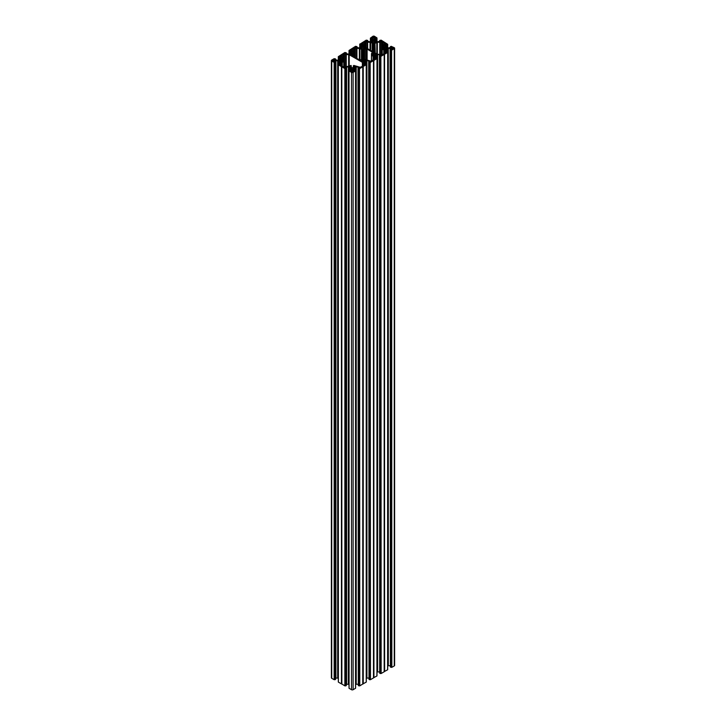 <?xml version="1.0" encoding="UTF-8"?>
<svg xmlns="http://www.w3.org/2000/svg" width="726" height="726" viewBox="0 0 726 726"><rect width="100%" height="100%" fill="white"/><g stroke="black" fill="none" stroke-linecap="round" stroke-linejoin="round"><path stroke-width="1.09" d="M394.608 48.179L394.608 665.47A1.134 0.653 180 0 1 394.272 665.933L394.272 48.642A1.134 0.653 0 0 0 394.608 48.179A1.134 0.653 0 0 0 394.272 47.716L391.187 46.31L390.379 46.664L390.751 47.716M391.84 667.339L391.577 50.049L391.84 667.339L394.272 665.933M391.577 667.339L390.915 667.348L390.915 50.058L391.187 667.348M390.434 666.913L390.915 667.348M390.379 665.769L390.08 48.442L391.677 49.187M386.423 52.372L386.423 49.15L387.23 48.696A1.516 0.871 180 0 1 388.301 48.442L388.301 665.733L390.08 665.733M388.301 665.733A1.516 0.871 0 0 0 387.693 665.806M386.504 49.123L386.504 52.336L386.885 51.673L387.693 52.027L387.62 669.626M387.62 669.78L384.281 671.586L384.281 54.296L384.281 671.586M381.15 673.51L380.878 56.22L381.15 673.51L384.136 671.786M380.878 673.51L380.224 673.519L380.224 56.229L380.488 673.519M379.743 673.093L380.224 673.519M379.689 671.94L379.389 54.613L380.987 55.358M375.823 58.125L375.805 55.294L376.54 54.877A1.516 0.871 180 0 1 377.611 54.613L377.611 671.904L379.389 671.904M377.611 671.904A1.516 0.871 0 0 0 376.994 671.977M375.814 58.107L376.994 58.207L376.93 675.797M376.93 675.951L373.581 677.757L373.581 60.467L373.581 677.757M370.46 679.681L370.187 62.4L370.46 679.681L373.445 677.957M370.187 679.681L369.534 679.69L369.534 62.409L369.797 679.69M369.053 679.264L369.534 679.69M368.999 678.111L368.699 60.793L370.296 61.528M366.231 64.832L366.231 682.122L362.891 683.928L362.891 66.638L366.285 64.759L365.768 64.024L365.124 64.668L365.114 61.465L365.85 61.048A1.516 0.871 180 0 1 366.911 60.793L366.911 678.075L368.699 678.075M366.911 678.075A1.516 0.871 0 0 0 366.303 678.157M359.769 685.861L359.497 68.571L359.769 685.861L362.891 683.928M359.497 685.861L358.844 685.87L358.844 68.58L359.107 685.87M358.363 685.435L358.844 685.87M358.308 684.291L358.009 66.964L359.606 67.709M355.54 71.003L355.54 688.293L353.108 689.7L353.108 72.409L355.595 70.93L355.078 70.195L354.433 70.849L354.424 67.636L355.15 67.219A1.516 0.871 180 0 1 356.221 66.964L356.221 684.255L358.009 684.255M356.221 684.255A1.516 0.871 0 0 0 355.613 684.328M350.64 70.876L350.64 67.881L351.411 68.344A1.516 0.871 180 0 1 351.856 68.961L351.856 69.995L350.567 70.912L349.805 70.195L349.006 70.549L349.07 688.293L351.502 689.7A1.134 0.653 0 0 0 353.108 689.7M350.186 70.458L350.195 67.636L349.46 67.219A1.516 0.871 0 0 0 348.389 66.964L348.389 684.255A1.516 0.871 180 0 1 349.006 684.328M348.389 684.255L346.611 684.255L346.611 66.964L345.013 67.709M345.122 685.861L344.85 68.571L344.85 685.861L346.257 685.435M344.85 685.861L341.719 683.928L341.719 66.638L341.719 683.928M339.577 64.723L339.496 61.465L339.496 64.678L339.115 64.024L338.307 64.378L338.38 682.122L341.374 683.847M339.496 61.465L338.77 61.048A1.516 0.871 0 0 0 337.699 60.793L337.699 678.075A1.516 0.871 180 0 1 338.307 678.157M337.699 678.075L335.92 678.075L335.92 60.793L334.323 61.528M334.423 679.681L334.16 62.4L334.16 679.681L335.566 679.264M334.16 679.681L331.728 678.284A1.134 0.653 180 0 1 331.392 677.821L331.392 60.53A1.134 0.653 0 0 0 331.728 60.993L334.16 62.4M379.689 41.709L379.743 40.411L381.15 40.139L387.675 44.286M379.689 40.493L380.061 41.536M380.215 41.455L380.061 40.747M380.215 40.783L380.714 41.164M375.823 41.073L375.814 38.251L375.814 41.073L376.54 41.491A1.516 0.871 0 0 0 377.611 41.745L380.987 41.01M375.805 41.073L374.589 40.366A1.516 0.871 180 0 1 374.144 39.748L374.371 38.414L375.696 37.797L375.696 41.037M375.814 38.251L376.939 38.088M376.93 37.861L374.498 36.3A1.134 0.653 180 0 0 372.892 36.3L370.405 38.115M370.922 41.446L370.441 38.088M370.922 38.514L371.512 38.333L371.512 41.11M371.567 38.242L371.567 41.073L371.512 38.333M371.567 37.87L371.685 41.037M366.394 41.01L369.779 41.745A1.516 0.871 180 0 0 370.85 41.491L372.792 40.366A1.516 0.871 0 0 0 373.237 39.748L373.019 38.414L371.685 37.797M367.165 41.455L366.675 40.747M367.165 40.783L367.637 40.411L366.231 40.139L359.715 44.286M359.769 44.032L359.697 47.843M360.232 47.617L360.232 44.685L359.697 44.331M360.232 44.685L360.822 44.504L360.822 47.281M360.876 44.413L360.876 47.254L360.822 44.504M360.876 44.041L360.994 47.208M355.704 47.181L359.089 47.925A1.516 0.871 180 0 0 360.15 47.662L362.102 46.537A1.516 0.871 0 0 0 362.546 45.919L362.328 44.585L360.994 43.968M356.475 47.626L355.976 46.927M356.475 46.954L356.947 46.582L355.54 46.319L349.015 50.466M349.542 53.797L349.061 50.43M349.542 50.865L350.123 50.675L350.123 53.452M350.177 53.425L350.123 50.675M350.177 50.212L350.304 53.379M350.186 50.602L350.186 53.425L351.411 52.717A1.516 0.871 0 0 0 351.856 52.1L351.629 50.756L350.304 50.139M350.195 53.415L349.46 53.842A1.516 0.871 180 0 1 348.389 54.096L345.013 53.352M345.785 53.797L345.286 53.098M345.785 53.125L346.257 52.753L344.85 52.49L338.325 56.637M338.851 59.968L338.37 56.601M338.851 57.036L339.432 56.846L339.432 59.623M341.166 59.36L341.166 58.271A1.516 0.871 0 0 1 340.721 58.888L339.496 59.586L339.432 56.846M339.487 56.383L339.614 59.559M341.166 57.236L339.614 56.319M339.487 56.773L339.487 59.596L338.77 60.013A1.516 0.871 180 0 1 337.699 60.267L334.323 59.523M335.094 59.968L334.595 59.269M335.094 59.296L335.566 58.933L334.16 58.661L331.728 60.067A1.134 0.653 0 0 0 331.392 60.53M334.423 62.4L334.813 679.69M335.566 679.418L335.566 62.127L334.813 62.409M335.566 62.127L334.323 61.683M337.699 60.793L335.92 60.793M339.577 61.492L339.95 64.705M339.995 64.678L339.95 61.71M339.995 61.746L340.721 62.173A1.516 0.871 180 0 1 341.166 62.79L340.939 64.124L339.432 64.605M338.38 64.832L341.374 66.556M341.719 66.638L341.864 684.128M344.85 68.571L341.864 66.846M345.122 68.571L345.512 685.87M346.257 685.589L346.257 68.298L345.512 68.58M346.257 68.298L345.013 67.863M348.389 66.964L346.611 66.964M349.07 71.003L351.502 72.409A1.134 0.653 180 0 0 353.108 72.409M354.433 70.839L354.07 67.718L353.208 68.344A1.516 0.871 0 0 0 352.763 68.961L352.763 69.995L354.043 70.912M356.221 66.964L358.009 66.964M358.363 685.589L358.308 68.226L359.606 67.863M358.363 68.298L358.844 68.58M359.769 68.571L362.755 66.846L362.755 684.128M365.124 64.668L363.672 64.124L363.454 62.79L363.454 63.815M364.624 64.678L364.624 61.746L363.898 62.173A1.516 0.871 0 0 0 363.454 62.79M364.624 61.746L365.042 64.723M366.911 60.793L368.699 60.793M369.053 679.418L368.999 62.046L370.296 61.683M369.053 62.127L369.534 62.409M370.46 62.4L373.445 60.666M373.581 60.467L373.935 677.676M376.93 58.661L373.935 60.385M375.823 58.497L374.371 57.953L374.144 56.619L374.144 57.644M375.315 58.507L375.315 55.575L374.589 56.002A1.516 0.871 0 0 0 374.144 56.619M375.315 55.575L375.732 58.543M377.611 54.613L379.389 54.613M379.743 673.247L379.689 55.875L380.987 55.512M379.743 55.956L380.224 56.229M381.15 56.22L384.136 54.495M384.281 54.296L384.626 671.505M387.62 52.49L384.626 54.214M386.513 52.326L386.15 49.205L386.05 52.354M386.005 52.336L386.005 49.404L385.279 49.822A1.516 0.871 0 0 0 384.834 50.439L384.834 51.473L386.123 52.399M388.301 48.442L390.08 48.442M390.434 667.067L390.379 49.704L391.677 49.341M390.434 49.785L390.915 50.058M391.84 50.049L394.272 48.642M390.906 47.626L390.751 46.927M390.906 46.954L391.405 47.335M386.123 47.117L386.123 43.968L384.834 44.894L384.834 45.919A1.516 0.871 180 0 0 385.279 46.537L387.23 47.662A1.516 0.871 0 0 0 388.301 47.925L391.677 47.181M386.123 43.968L386.386 47.208M386.513 44.041L386.513 47.254L386.386 43.968M386.513 44.422L387.63 44.259M367.102 60.285L367.102 49.096L365.732 48.769L364.261 49.422L364.261 59.287L370.75 61.084L372.447 60.476A2.269 1.307 180 0 1 373.6 59.813L374.652 58.833L373.5 58.162L373.5 59.841M367.102 49.096L372.275 52.145L372.683 52.78L371.458 53.533L371.912 54.967L371.549 53.624M371.912 53.751L372.157 53.715A1.888 1.089 180 0 1 372.901 53.361L372.901 55.348A1.888 1.089 180 0 1 372.157 54.995L371.912 54.967M373.309 53.089L374.48 53.361L374.071 55.621L373.309 55.621L372.901 53.361M374.48 55.348A1.888 1.089 0 0 0 375.406 54.813L376.259 54.359L375.406 53.896A1.888 1.089 0 0 0 374.48 53.361M371.512 53.606L371.458 55.176L373.273 56.456L373.5 58.162M364.261 59.287L364.107 49.069A1.888 1.089 0 0 0 364.715 48.642L365.568 48.179L364.715 47.725L364.715 48.642M364.715 60.077L364.715 60.984L365.568 60.53L364.715 60.077A1.888 1.089 0 0 0 364.107 59.641L364.053 59.496M364.715 60.984A1.888 1.089 180 0 1 363.79 61.519L362.21 61.519A1.888 1.089 180 0 1 361.285 60.984L360.804 60.748M360.804 60.312L361.285 60.077L361.285 60.984M361.947 59.496L361.739 49.422L361.893 59.641A1.888 1.089 0 0 0 361.285 60.077M354.488 57.064L354.488 55.258L353.317 55.929L353.725 56.564L358.898 59.614L360.268 59.949L361.739 59.287M354.488 55.258L354.488 53.606M354.088 54.967L353.843 54.995A1.888 1.089 180 0 1 353.099 55.348L351.52 55.348A1.888 1.089 0 0 1 350.594 54.813L350.113 54.577M350.113 54.141L350.594 53.896L350.594 54.813M351.928 55.621L351.52 53.361A1.888 1.089 0 0 0 350.594 53.896M351.928 53.089L353.099 53.361A1.888 1.089 180 0 1 353.843 53.715L354.088 53.751M354.451 53.624L352.945 52.562L352.727 50.856L351.212 49.695L352.4 48.905A2.269 1.307 0 0 0 353.553 48.234L354.606 47.626L354.606 57.136M355.25 57.499L355.25 47.626L354.606 47.626M355.25 47.626L356.402 48.297L356.402 58.171M356.938 58.479L356.938 48.424L356.402 48.297M356.938 48.424L359.361 48.424L359.361 59.75M361.739 49.422L359.361 48.424M360.804 48.397L361.285 48.642A1.888 1.089 0 0 0 361.893 49.069L361.947 49.214M360.804 47.961L361.285 47.725A1.888 1.089 180 0 1 362.21 47.19L362.21 61.519M362.619 61.792L362.21 47.19M362.619 46.918L363.79 47.19A1.888 1.089 180 0 1 364.715 47.725M382.085 41.455L382.085 54.913L381.44 54.913L381.44 41.455L383.137 42.063A2.269 1.307 180 0 0 384.29 42.725L385.343 43.333M385.343 43.705L383.963 44.685L383.745 46.391L382.148 47.353L382.602 48.787L382.239 47.453M382.602 47.571L382.602 48.787M386.577 48.397L386.105 48.642A1.888 1.089 180 0 1 385.17 49.177L384.762 46.918L383.591 47.19A1.888 1.089 0 0 0 382.847 47.544M384.762 46.918L385.17 49.177M386.577 47.961L386.105 47.725A1.888 1.089 0 0 0 385.17 47.19M384.762 49.45L383.591 49.177A1.888 1.089 180 0 1 382.847 48.823M382.239 48.914L383.963 50.285L384.19 53.67M385.343 52.662L384.19 51.991M385.343 53.025L384.29 53.633A2.269 1.307 0 0 0 383.137 54.305L382.085 54.913M381.44 54.913L376.794 53.987L376.794 42.38L377.329 42.253L377.329 54.114M363.417 46.083L363.417 44.685L363.635 46.391L376.794 53.987M363.417 44.685L361.902 43.524L363.091 42.725A2.269 1.307 180 0 0 364.243 42.063L365.296 41.455L365.296 47.353M365.94 47.716L365.94 41.455L365.296 41.455M365.94 41.455L367.093 42.126L367.093 48.388M367.628 48.696L367.628 42.253L367.093 42.126M367.628 42.253L370.051 42.253L370.051 50.094M372.429 51.464L372.429 43.242L370.051 42.253M372.429 43.242L372.638 51.591M371.503 42.226L371.975 42.462A1.888 1.089 0 0 0 372.583 42.898L372.638 43.043M371.503 41.79L371.975 41.554L371.975 42.462M373.309 51.973L372.901 41.019A1.888 1.089 0 0 0 371.975 41.554M373.309 40.747L374.48 41.019A1.888 1.089 180 0 1 375.406 41.554L375.406 42.462A1.888 1.089 180 0 1 374.798 42.898L374.961 52.925M375.886 41.79L375.406 41.554M375.886 42.226L375.406 42.462M375.251 53.098L374.961 43.242M375.251 43.27L376.794 42.38M379.752 54.114L379.752 42.253L377.329 42.253M379.752 42.253L380.288 42.126L380.288 54.241M381.44 41.455L380.288 42.126M351.284 67.618L351.039 65.467L344.56 67.255L342.863 66.647A2.269 1.307 0 0 0 341.71 65.984L340.657 65.376M340.657 65.004L341.81 64.333L341.81 66.012M342.037 66.084L341.81 64.333M342.037 64.024L342.037 62.627L343.852 61.356L343.398 59.922L343.761 61.256M343.398 61.138L343.398 59.922M339.423 60.748L339.895 60.984A1.888 1.089 0 0 0 340.83 61.519L342.409 61.519A1.888 1.089 0 0 0 343.153 61.166M339.423 60.312L339.895 60.077A1.888 1.089 180 0 1 340.83 59.532L340.83 61.519M341.238 61.792L340.83 59.532M341.238 59.26L342.409 59.532A1.888 1.089 180 0 1 343.153 59.886M343.761 59.795L342.255 58.733L342.037 57.027L340.521 55.866L341.71 55.076A2.269 1.307 0 0 0 342.863 54.405L343.915 53.797L343.915 67.255M344.56 67.255L344.56 53.797L343.915 53.797M344.56 53.797L345.712 54.468L345.712 66.592M346.248 66.465L346.248 54.595L345.712 54.468M346.248 54.595L348.671 54.595L348.671 66.465M349.206 66.329L349.206 54.722L348.671 54.595M349.206 54.722L362.365 62.318L362.809 66.012M363.962 65.004L362.809 64.333M363.962 65.376L362.909 65.984A2.269 1.307 180 0 0 361.757 66.647L360.06 67.255L353.871 65.44L353.417 65.812A1.888 1.089 0 0 1 354.025 66.248L354.025 67.155L354.878 66.701L354.025 66.248M350.113 66.919L350.594 67.155A1.888 1.089 180 0 0 351.52 67.69L353.099 67.69A1.888 1.089 0 0 0 354.025 67.155M350.113 66.483L350.594 66.248A1.888 1.089 180 0 1 351.202 65.812L351.202 67.591M392.639 49.032L392.639 47.335L393.891 48.179L392.639 49.032L391.123 48.179L392.376 47.335L392.376 49.032M350.839 71.466L352.682 72.101L352.682 70.685L350.839 71.311M352.682 70.685L353.78 71.311M353.78 71.466L352.682 72.101M375.16 37.244L373.318 36.609L373.318 38.024L375.16 37.398M373.318 38.024L372.22 37.398M372.22 37.244L373.318 36.609M334.722 60.748L333.624 61.374L332.263 60.748M333.361 61.374L333.361 59.677L332.263 60.312M333.361 59.677L333.624 61.374M334.722 60.312L333.624 59.677M391.387 667.23L391.387 49.94M384.834 50.439L384.834 51.473M383.963 51.682L383.963 53.742L383.963 51.682M384.009 49.45L384.009 46.918M384.29 44.313L384.29 42.725M383.137 46.736L383.137 42.063M375.46 58.579L375.46 55.376M380.696 673.401L380.696 56.111M374.071 55.621L374.071 53.089M373.273 59.913L373.273 57.853M352.763 68.961L352.763 69.995M359.316 685.752L359.316 68.462M350.54 70.93L350.54 67.718M345.304 685.752L345.304 68.462M364.761 64.75L364.761 61.547M362.583 64.024L362.583 66.084L362.583 64.024M370.006 679.572L370.006 62.291M353.553 52.916L353.553 48.234M352.4 50.493L352.4 48.905M365.732 59.949L365.732 48.769M374.071 52.417L374.071 40.747M364.243 46.736L364.243 42.063M363.091 44.313L363.091 42.725M363.381 61.792L363.381 46.918M341.991 61.792L341.991 59.26M341.71 56.664L341.71 55.076M342.863 59.087L342.863 54.405M339.85 64.75L339.85 61.547M334.613 679.572L334.613 62.291M351.856 52.1L351.856 51.065M352.691 55.621L352.691 53.089M372.157 53.715L372.157 54.995M390.615 48.569L390.615 49.522M387.23 51.718L387.23 48.696M385.279 51.909L385.279 49.822M382.203 49.087L382.203 54.84M383.745 53.833L383.745 49.976M384.553 671.532L384.553 54.241M390.434 47.871L390.434 46.736M386.105 47.725L386.105 48.642M387.63 47.834L387.63 44.413M387.149 47.617L387.149 44.685M386.568 44.504L386.568 47.281M386.885 47.462L386.885 44.685M385.061 44.585L385.061 46.373M382.203 48.932L382.203 47.435M383.591 47.19L383.591 49.177M379.925 54.749L379.925 55.693M376.54 57.889L376.54 54.877M375.406 53.896L375.406 54.813M384.181 671.741L384.181 54.45M372.275 52.145L372.275 53.007M372.102 53.107L372.102 51.991M374.589 58.08L374.589 56.002M375.36 55.539L375.36 58.534M371.512 55.258L371.512 61.011M373.055 60.004L373.055 56.147M373.863 677.703L373.863 60.412M361.893 59.641L361.893 61.411M353.208 70.431L353.208 68.344M353.934 67.926L353.934 70.849M353.979 70.876L353.979 67.881M351.502 689.7L351.502 72.409M351.938 72.101L351.938 70.685M358.544 67.091L358.544 68.035M355.15 70.24L355.15 67.219M354.352 67.663L354.352 70.894M353.417 67.591L353.417 65.812M362.8 684.092L362.8 66.801M350.685 67.926L350.685 70.849M351.411 70.431L351.411 68.344M345.776 685.87L345.776 68.58M346.075 67.091L346.075 68.035M349.46 70.24L349.46 67.219M350.268 67.663L350.268 70.894M350.594 66.248L350.594 67.155M341.819 684.092L341.819 66.801M363.245 66.556L363.245 683.847M363.898 64.26L363.898 62.173M364.67 61.71L364.67 64.705M362.365 66.184L362.365 62.318M363.172 683.874L363.172 66.583M351.257 67.609L351.257 65.785M353.362 65.785L353.362 67.609M369.235 60.92L369.235 61.864M365.85 64.069L365.85 61.048M364.107 61.411L364.107 59.641M373.491 677.921L373.491 60.63M364.053 59.614L364.025 49.159M361.975 49.159L361.947 59.614M361.285 47.725L361.285 48.642M364.561 59.269L364.561 49.441M370.441 41.663L370.441 38.242M371.186 41.291L371.186 38.514M371.957 40.946L371.957 37.797M373.019 38.414L373.019 40.202M372.901 41.019L372.901 51.737M374.062 36.609L374.062 38.024M367.32 40.747L367.32 41.536M367.637 41.7L367.637 40.565M370.587 50.403L370.587 42.38M372.129 43.27L372.129 51.292M376.939 41.663L376.939 38.242M376.458 41.446L376.458 38.514M375.877 38.333L375.877 41.11M376.195 41.291L376.195 38.514M374.371 38.414L374.371 40.202M375.433 40.946L375.433 37.797M374.48 41.019L374.48 52.653M379.743 41.7L379.743 40.565M359.751 47.834L359.751 44.413M360.495 47.462L360.495 44.685M361.267 47.117L361.267 43.968M362.328 44.585L362.328 46.373M363.79 47.19L363.79 61.519M374.743 52.807L374.743 43.043M366.83 48.996L366.83 60.285M356.629 46.927L356.629 47.716M356.947 47.871L356.947 46.736M359.896 59.868L359.896 48.551M361.439 49.441L361.439 59.269M351.52 53.361L351.52 55.348M335.249 59.269L335.249 60.058M335.566 60.213L335.566 59.087M339.895 60.077L339.895 60.984M331.728 678.284L331.728 60.993M338.37 60.176L338.37 56.755M339.115 59.813L339.115 57.036M339.877 59.459L339.877 56.319M340.939 56.927L340.939 58.724M343.797 59.777L343.797 61.274M342.409 59.532L342.409 61.519M335.085 679.69L335.085 62.409M335.385 60.92L335.385 61.864M338.77 64.069L338.77 61.048M340.721 64.26L340.721 62.173M343.797 67.191L343.797 61.429M342.255 66.184L342.255 62.318M341.447 683.874L341.447 66.583M345.939 53.098L345.939 53.887M346.257 54.042L346.257 52.907M349.061 54.005L349.061 50.584M349.805 53.642L349.805 50.865M350.567 53.288L350.567 50.139M351.629 50.756L351.629 52.553M353.099 53.361L353.099 55.348M353.843 54.995L353.843 53.715M390.379 666.994L390.379 49.704M387.693 52.027L387.693 669.318M387.675 52.408L387.675 669.699M390.379 47.889L390.379 46.664M387.693 44.331L387.693 47.843M379.689 673.165L379.689 55.875M382.148 47.353L382.148 54.877M376.994 58.207L376.994 675.498M376.985 58.588L376.985 675.87M371.458 53.533L371.458 61.048M355.613 70.549L355.613 687.84M355.595 70.93L355.595 688.221M358.308 685.507L358.308 68.226M349.006 70.549L349.006 687.84M349.015 70.93L349.015 688.221M346.311 685.507L346.311 68.226M366.303 64.378L366.303 681.669M366.285 64.759L366.285 682.05M353.335 67.618L353.335 65.73M368.999 679.336L368.999 62.046M370.387 38.16L370.387 41.672M367.692 41.709L367.692 40.493M376.994 38.16L376.994 41.672M374.716 52.789L374.716 42.979M372.665 51.6L372.665 42.979M357.001 47.889L357.001 46.664M335.621 60.231L335.621 59.006M338.307 56.682L338.307 60.194M335.621 679.336L335.621 62.046M338.307 64.378L338.307 681.669M338.325 64.759L338.325 682.05M346.311 54.06L346.311 52.835M343.852 59.704L343.852 67.219M349.006 50.502L349.006 54.023M354.542 53.533L354.542 57.1"/></g></svg>
